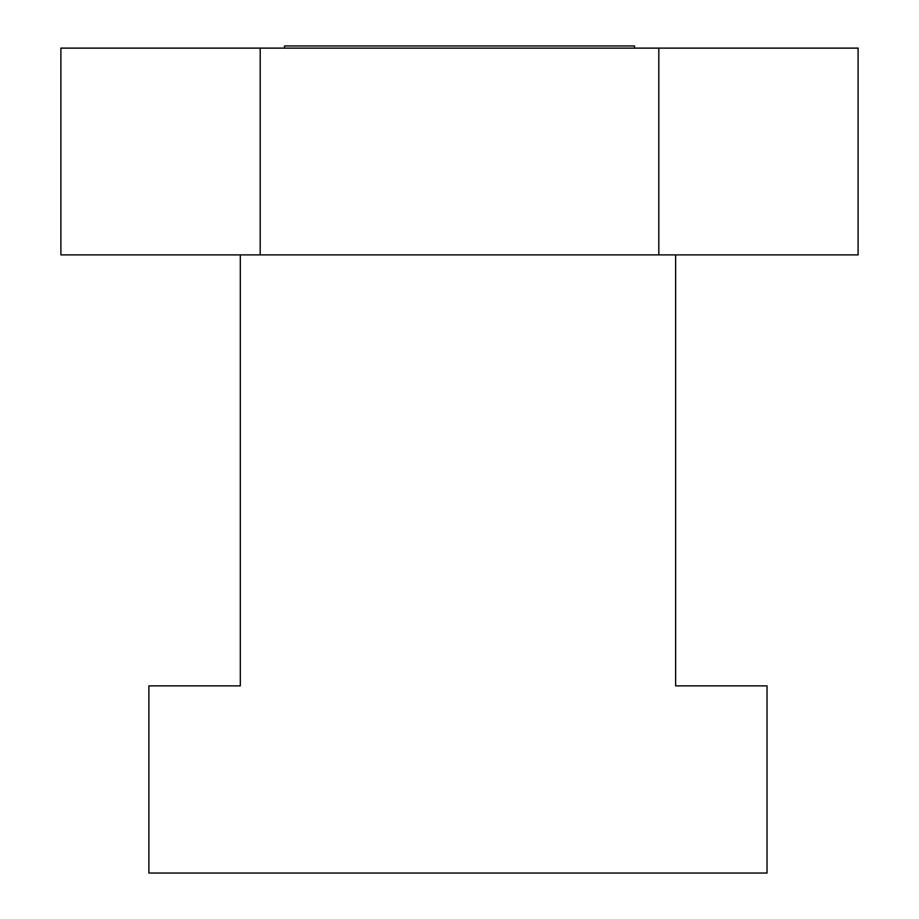 <?xml version="1.0" encoding="UTF-8"?>
<svg xmlns="http://www.w3.org/2000/svg" width="919" height="919" viewBox="0 0 919 919"><rect width="100%" height="100%" fill="white"/><g stroke="black" fill="none" stroke-linecap="round" stroke-linejoin="round"><path stroke-width="1.38" d="M240.307 254.896L240.307 685.861L148.889 685.861L148.889 873.05L767.032 873.05L767.032 685.861L675.626 685.861L675.626 254.896M658.808 254.896L858.105 254.896L858.105 48.121L658.808 48.121L658.808 254.896L60.895 254.896L60.895 48.121L260.192 48.121L260.192 254.896M260.192 48.121L658.808 48.121M634.501 48.121L634.501 45.95L284.499 45.95L284.499 48.121"/></g></svg>

